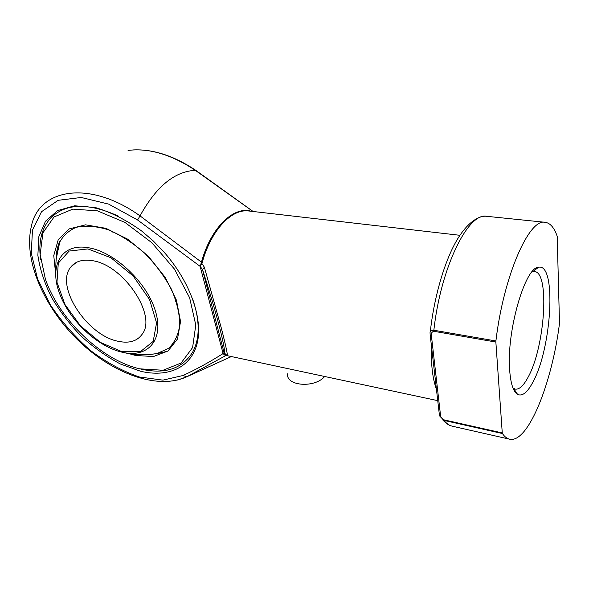 <?xml version="1.0" encoding="UTF-8"?>
<svg xmlns="http://www.w3.org/2000/svg" width="589" height="589" viewBox="0 0 589 589"><rect width="100%" height="100%" fill="white"/><g stroke="black" fill="none" stroke-linecap="round" stroke-linejoin="round"><path stroke-width="0.88" d="M118.455 341.34C87.179 335.848 54.247 285.525 71.048 266.751C75.606 261.288 82.519 259.234 91.781 260.596C122.829 264.13 157.182 315.122 142.354 333.963C137.377 341.134 129.411 343.593 118.455 341.34M139.755 368.832L163.065 370.26L181.088 363.023L192.603 347.554L195.784 325.032L189.629 297.762L174.425 269.055L151.874 242.742L124.978 222.443L97.413 210.84L72.815 209.117L54.055 216.958L42.945 232.81L40.155 254.404L45.405 279.164C59.43 319.908 101.949 360.291 139.755 368.832M40.612 259.44C38.219 242.293 41.48 228.584 50.396 218.305C65.401 203.153 88.122 202.447 118.566 216.2C88.122 202.447 65.401 203.153 50.396 218.305C41.48 228.584 38.219 242.293 40.612 259.44M141.198 369.163C164.876 374.457 182.001 368.839 192.559 352.31C200.12 338.491 200.046 320.416 192.345 298.093C200.046 320.416 200.12 338.491 192.559 352.31C182.178 368.618 165.354 374.309 142.089 369.369L141.618 369.259M459.891 235.298L248.823 210.995C231.904 208.41 211.171 229.901 202.292 262.326L201.828 263.393L204.368 267.215L221.567 329.001C226.043 346.685 227.914 355.557 227.177 355.623L225.153 355.395L223.032 353.614L222.789 353.334L224.1 352.73C225.329 352.723 223.857 344.396 219.675 327.756C214.764 309.151 209.036 289.736 202.491 269.497L204.368 267.215M140.528 371.239L120.392 364.002C106.778 356.809 93.784 347.606 81.422 336.4C69.738 324.311 59.754 311.25 51.464 297.202C44.403 282.934 39.868 268.959 37.865 255.295L38.867 236.579L45.5 221.228L57.619 210.59L74.619 205.789L95.374 207.556C110.614 212.062 125.95 219.8 141.382 230.77L153.199 240.901L164.154 252.239C190.784 282.506 203.374 319.967 197.006 343.983C190.615 368.081 167.526 377.689 140.528 371.239M200.356 266.206L201.18 262.981L201.828 263.393L200.12 266.346L137.583 219.977L108.693 204.125L81.238 197.477L58.142 200.312L41.51 211.738L32.461 230.049L31.276 253.13L37.512 278.737L50.264 304.734C61.587 321.646 74.928 336.849 90.286 350.345C106.359 362.397 122.718 371.276 139.379 376.989L162.895 380.133L183.105 375.487C196.306 369.355 209.618 362.066 223.032 353.614L226.728 355.557L437.745 400.653M226.095 355.417L186.765 376.798L197.771 371.593M253.042 211.48L195.327 170.339C174.624 171.355 156.195 186.536 140.035 215.883L201.445 262.142C210.906 227.501 233.73 205.811 251.194 211.267M502.262 432.93L502.417 433.533C504.574 436.714 506.96 438.599 509.588 439.188C528.075 443.635 552.062 383.012 559.498 323.368L557.201 236.277C554.22 227.663 550.207 223.01 545.164 222.303C529.305 218.004 503.647 275.483 495.901 340.972L495.857 342.047L433.835 331.29C431.7 331.968 430.905 333.551 431.45 336.032L440.425 414.509C440.417 416.614 441.536 418.389 443.782 419.817L502.262 432.93L495.857 342.047M509.64 369.87C506.459 331.393 525.13 267.016 538.471 267.288C556.708 262.606 551.841 347.628 533.126 381.687C527.567 392.37 522.391 396.618 517.613 394.416C513.291 391.81 510.634 383.623 509.64 369.87M227.177 355.623L224.1 352.73L202.491 269.497L200.12 266.346L223.113 353.562M227.494 355.719L225.153 355.395M201.18 262.981L201.445 262.142L202.292 262.326M431.45 336.032L430.154 334.751L430.103 333.565C429.727 331.364 430.979 330.26 433.85 330.245L495.901 340.972M502.417 433.533L443.973 420.413L439.902 416.261L439.247 413.721M430.22 335.325L439.18 413.125L440.425 414.509M512.982 388.055L515.22 389.123C519.329 389.66 523.65 385.633 528.193 377.026C544.899 347.024 550.001 272.251 534.51 271.544L532.051 271.846M287.601 373.824C285.783 386.067 314.688 388.379 324.679 376.489M87.923 248.919L69.156 251.047L58.289 263.143L56.978 282.249L64.937 304.476L80.384 325.769L100.513 342.474L121.864 351.662L140.653 351.456L153.192 341.406L156.564 322.919L149.51 299.44L133.129 275.947L110.923 257.761L87.923 248.919M122.431 352.281L120.082 351.692C96.456 345.456 70.179 320.688 60.321 295.361C48.453 267.362 60.372 242.948 87.894 247.667C114.214 251.37 147.279 282.536 155.54 311.434C164.206 340.39 147.486 358.311 122.431 352.281M55.749 274.798L53.761 255.582L58.252 239.657L69.134 228.907L85.552 224.843L105.858 228.304L127.725 239.193L148.428 256.325L165.362 277.566L176.457 300.228L180.551 321.506L177.495 339.006L167.998 351L153.412 356.551L135.448 355.447L128.77 353.577M176.597 302.201L175.522 301.826M112.963 232.5L112.735 231.543M150.401 354.394L156.976 353.569L168.55 348.364C174.587 342.665 178.327 334.883 179.763 325.01C179.689 314.077 176.914 302.172 171.451 289.287C164.478 276.337 155.503 264.255 144.541 253.034C132.82 242.867 120.745 235.114 108.302 229.762C96.213 226.102 85.493 225.292 76.15 227.339C68.015 230.903 62.117 236.653 58.451 244.582L56.272 258.637C56.249 252.166 57.427 246.416 59.798 241.38M436.427 389.233C432.569 378.646 430.89 364.135 431.413 345.677M231.403 356.551L186.765 376.798L177.613 380.03M183.105 375.487L186.661 376.827C157.366 390.198 112.816 373.603 78.83 341.002C44.926 308.356 23.391 261.391 31.195 227.111C38.108 188.892 88.976 179.277 140.035 215.883L137.583 219.977M195.872 170.398L195.327 170.339C171.252 154.451 148.826 147.81 128.056 150.423M443.782 419.817L443.973 420.413C446.536 423.594 449.326 425.523 452.345 426.208L509.588 439.188M430.287 331.872C433.806 299.411 443.119 266.11 454.296 244.833C465.472 223.415 478.592 215.125 486.779 216.318C468.41 211.893 440.786 267.031 433.85 330.245L433.835 331.29M71.048 266.751L76.32 262.444M121.047 351.942L123.55 352.553C138.481 355.866 153.287 355.358 167.961 351.022M56.272 258.637L59.982 241.004C56.883 250.715 55.506 260.669 55.859 270.859M140.778 369.067L142.089 369.369M486.779 216.318L545.164 222.303M132.952 149.945C152.934 148.951 173.865 155.739 195.747 170.309L253.13 211.495M452.345 426.208C449.782 425.464 447.728 425.103 442.656 419.854M513.269 388.74L513.925 388.865M532.537 271.286L533.2 271.374M513.711 388.549L517.613 394.416M532.898 271.61L538.471 267.288"/></g></svg>
